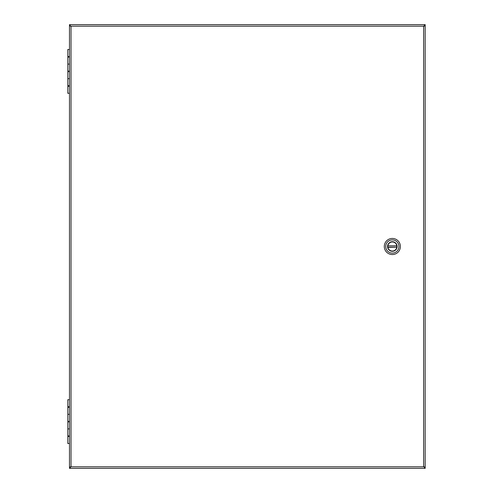 <?xml version="1.0" encoding="UTF-8"?>
<svg xmlns="http://www.w3.org/2000/svg" width="493" height="493" viewBox="0 0 493 493"><rect width="100%" height="100%" fill="white"/><g stroke="black" fill="none" stroke-linecap="round" stroke-linejoin="round"><path stroke-width="0.74" d="M70.561 467.044L69.482 467.272L69.482 468.35L71.017 466.816L69.482 467.044L69.482 25.956L71.017 26.184L69.482 25.728L69.482 24.65L425.176 24.65L423.635 26.184L425.176 25.728L425.176 24.65M424.153 467.044L425.176 467.044L423.635 466.816L425.176 467.272L425.176 468.35L424.091 467.044M424.153 25.956L425.176 25.956L425.176 467.044M424.091 25.956L425.176 25.956M70.505 467.044L69.482 467.044M69.482 24.65L70.561 25.956M70.505 25.956L69.482 25.956M425.176 468.35L69.482 468.35M392.342 254.542A8.042 8.042 0 0 1 385.372 242.476A8.042 8.042 0 0 1 399.305 242.476A8.042 8.042 0 0 1 392.342 254.542M392.342 239.894A6.606 6.606 0 0 1 398.948 246.5A6.606 6.606 0 0 1 392.342 253.106A6.606 6.606 0 0 1 385.736 246.5A6.606 6.606 0 0 1 392.342 239.894M392.342 251.294A4.794 4.794 0 0 0 396.495 244.103A4.794 4.794 0 0 0 388.188 244.103A4.794 4.794 0 0 0 392.342 251.294M392.342 251.122A4.622 4.622 0 0 0 396.347 244.189A4.622 4.622 0 0 0 388.336 244.189A4.622 4.622 0 0 0 392.342 251.122M387.899 247.418L387.855 247.19A4.536 4.536 0 0 1 387.855 245.81L396.828 245.81A4.536 4.536 0 0 1 396.828 247.19L387.899 247.418A4.536 4.536 0 0 0 396.785 247.418M396.785 245.582A4.536 4.536 0 0 0 387.899 245.582M387.855 245.81L396.828 245.81M396.828 247.19L387.855 247.19M69.482 407.31L67.824 407.31L67.824 414.311L69.482 414.311L67.824 414.311L67.824 421.318L69.482 421.318M69.482 421.903L67.824 421.903L67.824 428.904L69.482 428.904L67.824 428.904L67.824 435.911L69.482 435.911M69.482 436.496L67.824 436.496L67.824 443.497L69.482 443.497M69.482 399.718L67.824 399.718L67.824 406.725L69.482 406.725M69.482 57.089L67.824 57.089L67.824 64.096L69.482 64.096L67.824 64.096L67.824 71.097L69.482 71.097M69.482 71.682L67.824 71.682L67.824 78.689L69.482 78.689L67.824 78.689L67.824 85.69L69.482 85.69M69.482 86.275L67.824 86.275L67.824 93.282L69.482 93.282M69.482 49.503L67.824 49.503L67.824 56.504L69.482 56.504M425.114 467L423.635 466.816L423.635 26.184L425.114 26M69.538 26L71.017 26.184L71.017 466.816L69.538 467M71.017 466.816L423.635 466.816M423.635 26.184L71.017 26.184M68.773 406.725L68.773 407.31M68.773 421.318L68.773 421.903M68.773 435.911L68.773 436.496M68.773 56.504L68.773 57.089M68.773 71.097L68.773 71.682M68.773 85.69L68.773 86.275"/></g></svg>
